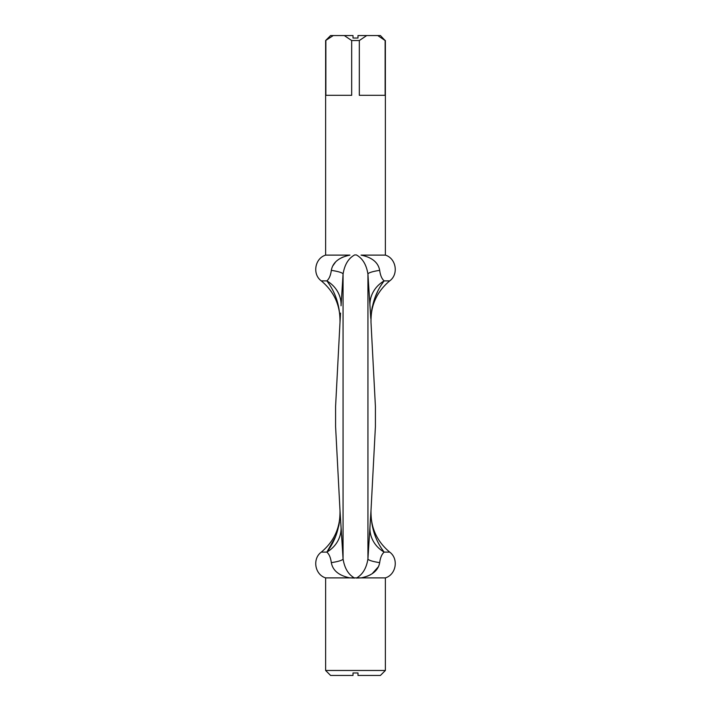 <?xml version="1.0" encoding="UTF-8"?>
<svg xmlns="http://www.w3.org/2000/svg" width="711" height="711" viewBox="0 0 711 711"><rect width="100%" height="100%" fill="white"/><g stroke="black" fill="none" stroke-linecap="round" stroke-linejoin="round"><path stroke-width="1.07" d="M353.012 672.962L353.012 675.45L353.012 672.962L357.989 672.962L357.989 675.45L357.989 672.962M385.38 670.473L325.62 670.473L325.62 577.892L385.38 577.892L385.38 670.473L380.403 675.45L357.989 675.45M325.62 670.473L330.597 675.45L353.012 675.45M379.674 562.65C378.261 570.542 372.049 575.626 361.055 577.892L356.38 578.07C362.601 574.648 366.449 568.258 367.934 558.89A29.88 4.044 -177 0 0 379.674 562.65C380.358 557.593 381.851 554.082 384.171 552.118C375.257 540.538 370.866 526.691 371 510.56L369.942 527.233A29.88 27.613 -175.3 0 0 384.171 552.118L389.708 552.118C398.835 558.73 396.214 574.612 385.38 577.892M341.662 535.223L343.066 558.89C344.551 568.258 348.399 574.648 354.62 578.07L349.945 577.892C338.951 575.626 332.739 570.542 331.326 562.65A29.88 4.044 177 0 0 343.066 558.89L340 510.56C340.134 526.691 335.743 540.538 326.829 552.118A29.88 27.613 175.3 0 0 341.058 527.233L341.431 532.059M353.012 38.038L353.012 35.55L353.012 38.038L357.989 38.038L357.989 35.55L357.989 38.038M377.728 35.55L385.131 40.527L380.403 35.55L357.989 35.55M325.62 40.527L333.272 35.55L330.597 35.55L325.62 40.527L325.62 255.116C314.822 258.369 312.147 274.277 321.292 280.881L326.829 280.881A29.88 27.613 -175.3 0 1 341.058 305.774L343.066 274.117C344.551 264.75 348.399 258.351 354.62 254.938L356.38 254.938C362.601 258.351 366.449 264.75 367.934 274.117L370.786 318.439M353.012 35.55L333.272 35.55M344.275 35.55L351.678 40.527L351.678 95.31L325.869 95.31L325.869 40.527M351.678 40.527L359.322 40.527L366.725 35.55M385.131 40.527L385.131 95.31L359.322 95.31L359.322 40.527M343.066 558.89L343.066 274.117A29.88 4.044 -177 0 0 331.326 270.349C332.739 262.457 338.951 257.382 349.945 255.116L325.62 255.116M385.38 40.527L385.38 255.116L361.055 255.116C372.049 257.382 378.261 262.457 379.674 270.349L379.683 270.402M389.708 552.118C376.777 541.275 370.547 527.42 371 510.56L375.417 426.458L375.417 406.541L371 322.447C370.866 306.317 375.257 292.461 384.171 280.881C381.851 278.925 380.358 275.415 379.674 270.349A29.88 4.044 -3 0 0 367.934 274.117L367.934 558.89L369.942 527.233M380.216 273.433L380.385 274.091M370.635 315.924L370.511 313.844M370.298 310.645L370.218 309.445M331.326 270.349C330.642 275.424 329.14 278.934 326.829 280.881C335.743 292.461 340.134 306.317 340 322.447L340.542 313.098M325.62 577.892C314.786 574.612 312.165 558.73 321.292 552.118C334.223 541.275 340.453 527.42 340 510.56L335.583 426.458L335.583 406.541L340.009 322.19M340.32 316.706L340 322.447C340.453 305.579 334.223 291.732 321.292 280.881M326.962 551.94L335.423 536.832M338.729 526.104L339.449 522.141M321.292 552.118L326.829 552.118C329.149 554.082 330.642 557.593 331.326 562.65M378.51 566.614L372.102 573.777M370.413 574.79L367.214 576.248M384.136 280.934L384.171 280.881A29.88 27.613 -4.7 0 0 369.942 305.774M377.488 291.865L375.497 296.38M372.342 306.583L371.498 311.258M332.597 266.181L335.645 261.906M337.032 260.626L338.987 259.177M341.493 257.746L343.093 257.026M384.171 280.881L389.708 280.881C398.853 274.277 396.178 258.369 385.38 255.116M371 322.447C370.547 305.579 376.777 291.732 389.708 280.881"/></g></svg>
